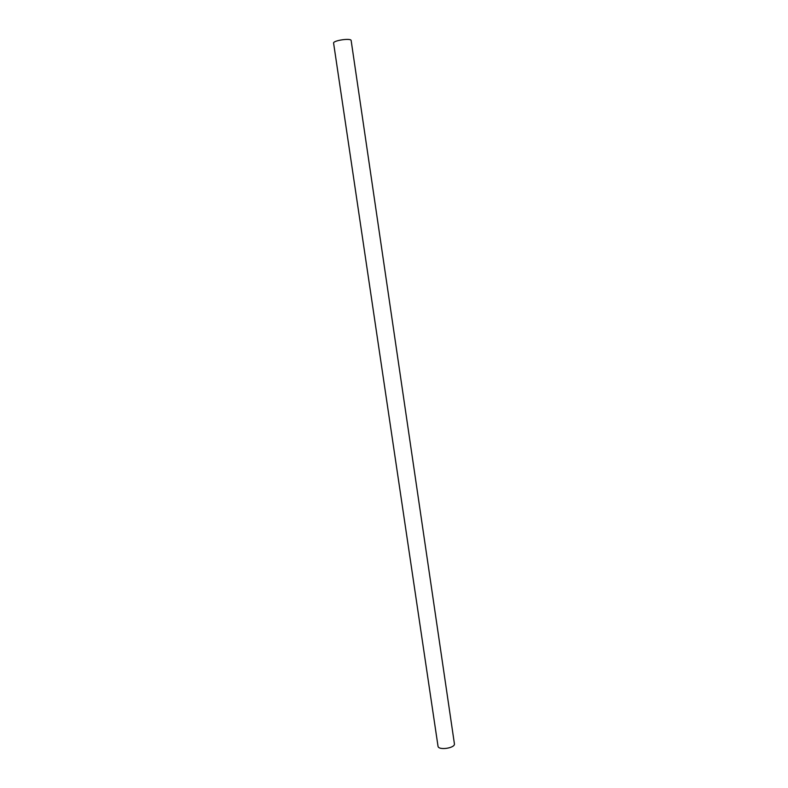<?xml version="1.0" encoding="UTF-8"?>
<svg xmlns="http://www.w3.org/2000/svg" width="788" height="788" viewBox="0 0 788 788"><rect width="100%" height="100%" fill="white"/><g stroke="black" fill="none" stroke-linecap="round" stroke-linejoin="round"><path stroke-width="1.18" d="M438.01 746.177C438.246 750.668 455.474 748.127 454.4 743.754L351.152 40.552C351.212 37.794 332.753 40.523 333.6 43.143L438.01 746.177"/></g></svg>
